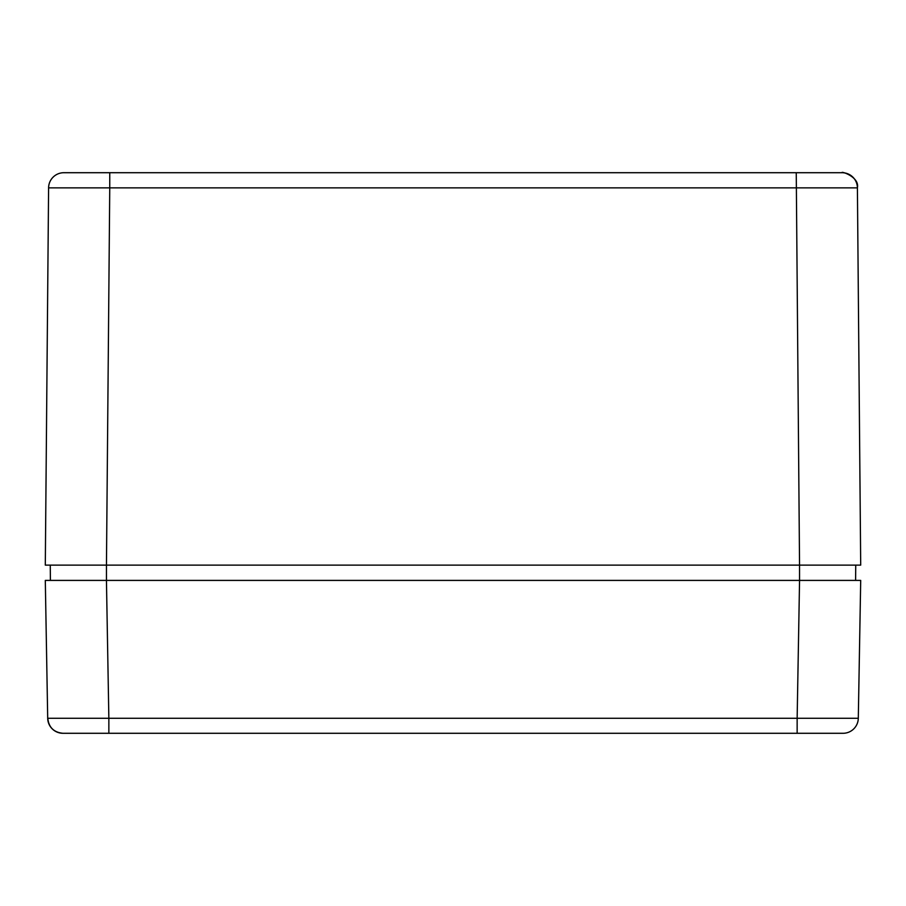 <?xml version="1.0" encoding="UTF-8"?>
<svg xmlns="http://www.w3.org/2000/svg" width="906" height="906" viewBox="0 0 906 906"><rect width="100%" height="100%" fill="white"/><g stroke="black" fill="none" stroke-linecap="round" stroke-linejoin="round"><path stroke-width="1.36" d="M840.315 172.706L63.884 172.706A15.289 15.289 0 0 0 48.596 187.859A15.289 15.289 0 0 1 63.884 172.706A15.289 15.289 0 0 0 48.596 187.859L109.751 187.859L109.751 172.706L63.884 172.706A15.289 15.289 0 0 0 48.596 187.859L45.3 565.118L106.455 565.118L109.751 187.859L857.404 187.859A15.289 15.289 0 0 0 842.116 172.706L796.249 172.706L799.545 565.118L860.7 565.118L857.404 187.859A15.289 15.289 0 0 0 842.116 172.706L840.315 172.706M50.26 565.118L50.396 580.406L799.556 580.406L799.545 565.118L106.455 565.118L106.455 580.406L45.3 580.406L47.701 718.277A15.289 15.289 0 0 0 62.99 733.294L843.01 733.294A15.289 15.289 0 0 0 858.299 718.277A15.289 15.289 0 0 1 843.01 733.294A15.289 15.289 0 0 0 858.299 718.277L797.144 718.277L797.144 733.294L843.01 733.294A15.289 15.289 0 0 0 858.299 718.277L860.7 580.406L799.556 580.406L855.604 580.406L855.74 565.118M68.743 733.294L108.856 733.294L108.856 718.277L47.701 718.277A15.289 15.289 0 0 0 62.99 733.294M799.556 580.406L797.144 718.277L108.856 718.277L106.444 580.406M857.37 187.859C859.919 176.874 840.36 170.804 842.093 172.706M851.357 175.843L845.762 173.171M845.298 173.057L843.361 172.763M48.573 722.931L47.746 718.277C48.777 727.405 53.873 732.41 63.024 733.294"/></g></svg>
